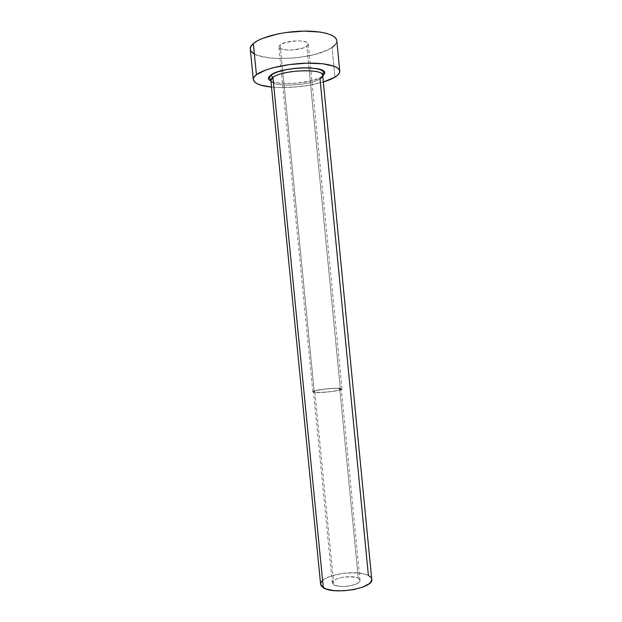 <?xml version="1.0" encoding="UTF-8"?>
<svg xmlns="http://www.w3.org/2000/svg" width="622" height="622" viewBox="0 0 622 622"><rect width="100%" height="100%" fill="white"/><g stroke="black" fill="none" stroke-linecap="round" stroke-linejoin="round"><path stroke-width="0.47" stroke-dasharray="3.11 2.33" d="M333.851 584.859C339.729 588.84 361.265 584.999 359.998 580.248L358.272 578.242L339.729 388.462L341.322 389.03C342.279 390.546 320.509 393.252 314.903 392.295L333.851 584.859L335.344 585.52L342.069 586.523L350.233 585.823L356.974 583.654L359.469 581.764L359.913 579.867L358.272 578.242L354.828 577.123L344.821 576.959L339.721 577.924L335.569 579.44L332.972 581.282L332.358 583.187L333.851 584.859L314.903 392.295L320.478 392.435L331.207 391.549L338.08 390.375L341.268 388.905L336.362 388.315L326.379 388.913L315.393 390.756L313.519 391.829L314.903 392.295L313.496 391.759C312.757 390.219 333.789 387.592 339.729 388.462L358.272 578.242C352.075 574.448 331.262 578.196 332.319 582.962L333.851 584.859M282.645 70.496L314.32 392.389C320.182 393.392 342.971 390.554 341.968 388.968L340.296 388.377L306.864 46.183L308.279 44.007C308.691 39.404 285.459 40.057 280.118 44.854L282.637 70.441L280.118 44.854L285.747 42.358L297.028 40.788L302.308 41.068L306.203 42.024L308.139 43.509L307.836 45.274L303.489 47.871L293.094 49.962L287.597 50.063L281.206 48.959L279.123 47.529L278.889 46.673L280.118 44.854L278.897 46.883C278.734 51.455 301.134 50.849 306.864 46.183L308.978 67.829M270.858 80.456C270.632 87.477 309.554 86.077 320.011 78.838C321.877 77.664 322.771 76.506 322.686 75.379M371.738 579.292C371.567 577.838 370.455 576.578 368.395 575.498C356.717 568.648 318.829 575.474 320.618 584.299M251.226 51.393L250.269 49.107C250.479 62.519 314.149 60.832 332.047 47.435L334.931 77.182L332.047 47.435C335.367 45.149 336.953 42.871 336.797 40.609M323.331 82.011C306.358 86.73 289.082 88.425 271.519 87.088L279.332 87.554L294.999 87.072L310.852 84.981L323.331 82.011M322.748 76.032L318.845 78.248L310.844 80.876L295.536 83.309L280.53 83.34L273.058 81.964L270.539 80.907M253.776 53.601L257.772 55.459L269.342 57.939L276.463 58.484L292.161 58.149L300.201 57.286L315.362 54.293L327.6 49.947L332.047 47.435M335.11 44.8L336.65 42.148L336.549 39.567M321.932 581.08L323.953 579.346L330.321 576.229L343.725 573.212L357.891 572.924L365.549 574.347L368.395 575.498L320.011 78.838C310.191 85.611 274.17 87.523 271.176 81.334M370.424 576.882L371.731 579.245M321.706 76.763C307.672 86.466 256.171 85.214 270.694 75.122M308.986 67.884L340.296 388.377C334.068 387.467 312.088 390.212 312.858 391.821L314.32 392.389L282.637 70.441M314.32 392.389L312.882 391.899L314.841 390.772L323.564 389.17L334.449 388.26L341.906 388.836L338.578 390.375L331.386 391.603L322.795 392.412L314.32 392.389M359.998 580.248L341.322 389.03M341.968 388.968L308.279 44.007M312.858 391.821L278.897 46.883M332.319 582.962L313.496 391.759"/><path stroke-width="0.93" d="M370.424 576.882L368.395 575.498L320.011 78.838C322.421 77.307 323.199 75.845 322.344 74.461C319.786 68.187 281.463 70.395 272.934 77.392L270.694 75.122C280.957 66.616 327.359 65.248 324.63 73.357M270.539 80.907L268.984 79.647L268.471 78.224L269.046 76.7L271.013 75.161L272.934 77.392L270.858 80.456L320.618 584.299L323.3 587.72L272.934 77.392L323.3 587.72C333.874 595.223 374.234 588.054 371.738 579.292L322.686 75.379C323.665 68.272 282.163 69.843 272.934 77.392C271.005 78.8 270.422 80.106 271.176 81.334M339.744 71.071L336.797 40.609C336.393 34.785 321.457 30.509 301.445 31.17C281.463 31.784 260.494 37.297 253.341 43.524L256.435 74.671L254.017 77.105L253.286 79.453L254.219 81.614L256.746 83.527L260.711 85.113L271.519 87.088C260.237 85.898 254.165 83.402 253.294 79.6C253.146 78.022 254.188 76.382 256.435 74.671L253.341 43.524C251.125 45.437 250.098 47.295 250.269 49.091L253.294 79.585M334.931 77.182C332.024 78.932 328.159 80.541 323.331 82.011L334.931 77.182L338.026 74.834L339.589 72.479L339.519 70.216L337.777 68.125L334.364 66.305L323.028 63.794L307.167 63.164L289.424 64.579L272.934 67.798L266.053 69.913L256.435 74.671C263.642 69.112 284.635 64.019 304.586 63.242C324.56 62.425 339.418 66.01 339.752 71.126C339.884 73.116 338.275 75.138 334.931 77.182M270.694 75.122L277.015 72.082L286.524 69.594L297.705 68.086L308.683 67.821L317.648 68.817L323.199 70.9L324.427 72.23L324.567 73.691L322.748 76.032M336.549 39.567L334.776 37.172L331.332 35.057L326.332 33.316L319.941 32.041L304.034 31.108L286.275 32.484L277.684 33.977L262.927 38.237L257.376 40.811L253.341 43.524L250.954 46.261L250.269 49.107M251.226 51.393L253.776 53.601M332.047 47.435L335.11 44.8M371.731 579.245L370.86 581.974L369.048 583.77L362.774 587.082L353.801 589.57L343.569 590.807L333.773 590.589L326.014 588.972L321.496 586.235L320.664 584.594L320.82 582.853L321.932 581.08M270.858 80.456L269.489 77.385L270.99 75.161C275.336 72.168 282.816 69.967 293.444 68.56C298.583 67.845 304.586 67.674 311.459 68.031C319.902 69.019 322.787 70.457 323.432 72.098L322.686 75.379"/></g></svg>
